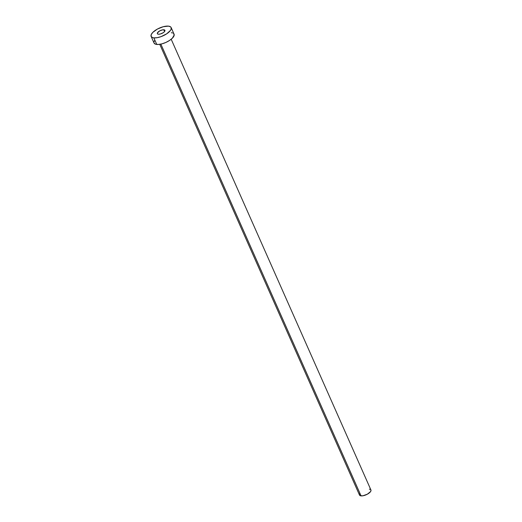 <?xml version="1.0" encoding="UTF-8"?>
<svg xmlns="http://www.w3.org/2000/svg" width="522" height="522" viewBox="0 0 522 522"><rect width="100%" height="100%" fill="white"/><g stroke="black" fill="none" stroke-linecap="round" stroke-linejoin="round"><path stroke-width="0.78" d="M163.895 29.774A4.143 1.618 156.1 0 1 164.926 30.315A4.143 1.618 156.1 0 1 162.877 32.919A4.143 1.618 156.1 0 1 158.375 34.217L160.326 33.995L163.223 32.703L164.665 31.405L164.919 30.302L162.662 29.839L159.719 30.889L157.376 32.997L157.559 33.943L158.375 34.217A4.143 1.618 156.1 0 1 157.35 33.676A4.143 1.618 156.1 0 1 159.393 31.079A4.143 1.618 156.1 0 1 163.895 29.774L164.632 31.444L163.895 29.774M159.758 44.318L359.501 495.065A6.251 2.447 -23.9 0 0 361.048 495.88L160.854 44.116L361.048 495.88A6.251 2.447 -23.9 0 0 367.847 493.916A6.251 2.447 -23.9 0 0 370.933 489.995L171.19 39.248M153.846 37.865A10.942 4.274 156.1 0 1 151.132 36.429A10.942 4.274 156.1 0 1 156.528 29.565A10.942 4.274 156.1 0 1 168.423 26.133A10.942 4.274 156.1 0 1 171.144 27.562A10.942 4.274 156.1 0 1 165.742 34.426A10.942 4.274 156.1 0 1 153.846 37.865L156.763 44.442L153.846 37.865L152.607 37.61L151.145 36.468L151.204 34.648L152.776 32.423L157.396 29.075L163.269 26.713L168.423 26.133L170.577 26.857L171.125 27.522L171.066 29.343L170.459 30.426L166.648 33.858L160.978 36.664L157.109 37.695L153.846 37.865M151.132 36.429L154.042 43.006A10.942 4.274 -23.9 0 0 156.763 44.442A10.942 4.274 -23.9 0 0 168.658 41.003A10.942 4.274 -23.9 0 0 174.054 34.139L171.144 27.562M171.34 32.71L172.58 32.964M173.493 33.434L174.204 34.941L172.41 38.145L169.565 40.435L165.879 42.445L161.918 43.861L158.283 44.474L155.523 44.187L154.062 43.045M153.899 42.204L154.727 40.142M369.38 489.179L370.091 489.323M370.613 489.597L371.018 490.458L370.542 491.633L367.357 494.197L362.914 495.789L360.343 495.737L359.508 495.084M359.417 494.608L359.893 493.427"/></g></svg>
